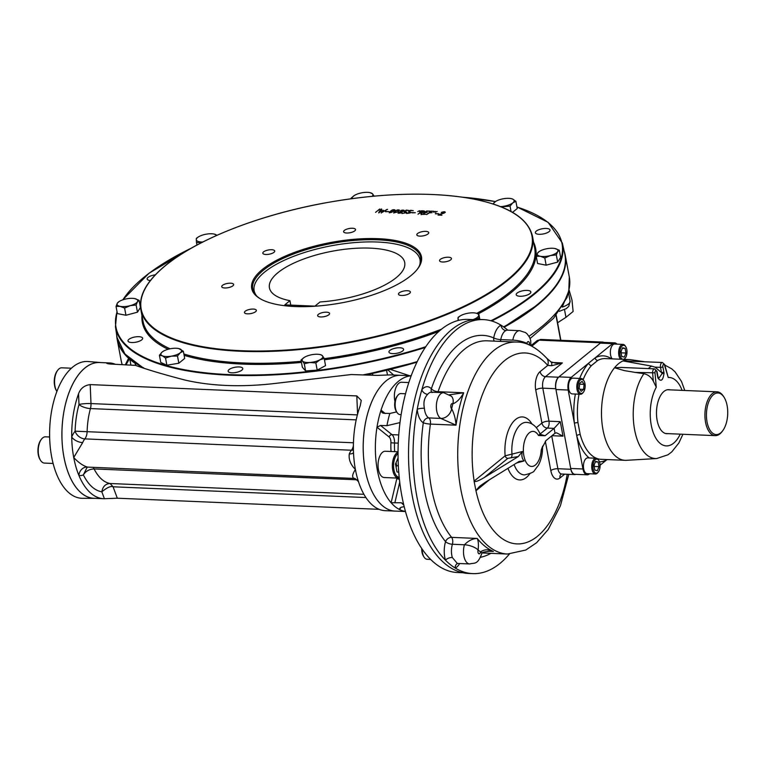 <?xml version="1.0" encoding="UTF-8"?>
<svg xmlns="http://www.w3.org/2000/svg" width="766" height="766" viewBox="0 0 766 766"><rect width="100%" height="100%" fill="white"/><g stroke="black" fill="none" stroke-linecap="round" stroke-linejoin="round"><path stroke-width="1.15" d="M644.551 361.724L630.763 359.733A50.412 25.738 92.4 0 0 629.422 359.608L605.322 358.584A50.412 25.738 92.4 0 0 597.71 360.47L591.467 365.545A50.412 25.738 92.4 0 0 583.156 379.658M597.71 360.47A2.633 2.164 61.5 0 1 595.163 357.837L588.604 363.189A2.633 1.925 -138.1 0 0 591.467 365.545M579.69 378.433A53.036 27.078 92.4 0 1 588.604 363.189L571.168 377.389A9.642 4.922 92.4 0 0 568.18 390.038L574.395 423.263A2.633 0.661 173.6 0 1 577.976 422.64L580.197 434.523A50.412 25.738 92.4 0 0 596.436 458.279M575.371 394.04A53.036 27.078 92.4 0 0 574.395 423.263L576.741 435.768A2.633 1.187 164.9 0 1 580.197 434.523M600.084 465.23L606.691 459.859A2.633 2.164 61.5 0 1 606.672 459.543M599.472 461.85A53.036 27.078 92.4 0 0 606.691 459.859L607.045 459.562M616.956 344.135A9.642 4.922 92.4 0 0 614.658 342.862A9.642 4.922 92.4 0 0 612.589 343.637L595.163 357.837A53.036 27.078 92.4 0 1 611.479 358.842M589.169 457.944A53.036 27.078 92.4 0 1 576.741 435.768L582.955 468.983A9.642 4.922 92.4 0 0 587.196 474.834A9.642 4.922 92.4 0 0 589.265 474.058L589.628 473.761M656.28 387.242L653.331 381.19C651.11 377.035 647.969 374.536 643.9 373.712L635.234 372.42L655.007 372.822L656.28 387.242A34.24 17.474 92.4 0 0 654.968 436.582A34.24 17.474 92.4 0 0 680.237 434.159M662.159 373.588L661.489 372.563A1.752 0.622 169.4 0 0 663.844 371.941L664.017 373.214L662.159 373.588L658.616 378.528L657.927 376.546A1.752 0.622 169.4 0 1 657.716 376.939L656.74 371.74A1.752 0.622 -10.6 0 0 656.96 371.347A1.752 0.622 -10.6 0 0 656.96 371.338M658.176 377.581A1.752 0.823 164 0 1 657.994 378.126L657.716 376.939M664.017 373.214C663.059 380.443 661.048 382.081 657.994 378.126M664.668 364.52L668.239 377.494L664.495 365.095A1.752 0.852 -16.8 0 0 664.668 364.52L664.668 364.52A1.752 0.852 -16.8 0 0 664.658 364.511L662.36 362.49A3.504 1.791 92.4 0 0 660.522 367.364A1.752 0.622 169.4 0 0 662.868 366.742L663.844 371.941M669.8 389.837A22.023 11.241 92.4 0 0 659.162 398.473A22.023 11.241 92.4 0 0 657.132 420.343A22.023 11.241 92.4 0 0 667.933 433.633M654.968 367.134L660.522 367.364L661.489 372.563L654.968 367.134L651.617 366.11L622.95 360.92A50.412 25.738 92.4 0 0 614.543 367.766L624.271 370.591L635.234 372.42M662.36 362.49L622.95 360.92A50.412 25.738 92.4 0 1 629.422 359.608M657.927 376.546L656.96 371.347L654.537 368.858L621.197 367.441L614.543 367.766A50.412 25.738 92.4 0 0 602.086 423.799A50.412 25.738 92.4 0 0 625.142 460.328A50.412 25.738 92.4 0 0 626.483 460.318L656.682 458.537A47.339 24.167 -87.6 0 1 634.162 427.131A47.339 24.167 -87.6 0 1 643.9 373.712M614.658 342.862L602.421 342.345A9.642 4.922 92.4 0 0 600.352 343.12L558.931 376.872A9.642 4.922 92.4 0 0 555.944 389.521L570.718 468.466A9.642 4.922 92.4 0 0 574.96 474.307L587.196 474.834M707.047 421.961A20.826 10.628 92.4 0 0 722.673 430.789A20.826 10.628 92.4 0 0 724.1 397.315A20.826 10.628 92.4 0 0 711.087 397.334A20.826 10.628 92.4 0 0 707.047 421.961M724.1 397.315L723.525 396.405A21.917 11.193 92.4 0 0 717.072 391.847A21.917 11.193 92.4 0 0 705.572 422.353A21.917 11.193 92.4 0 0 715.205 435.643A21.917 11.193 92.4 0 0 722.022 431.651L722.673 430.789M401.145 414.645L400.082 414.607A10.523 5.372 -87.6 0 1 396.98 412.414A10.523 5.372 -87.6 0 1 395.457 408.221A10.523 5.372 -87.6 0 1 397.698 395.495A10.523 5.372 -87.6 0 1 400.972 393.58L405.54 393.772M396.98 412.414L396.252 411.256A9.115 4.653 -87.6 0 1 394.93 407.627A9.115 4.653 -87.6 0 1 396.874 396.596L397.698 395.495M430.597 559.429L427.16 559.285A10.523 5.372 -87.6 0 1 424.058 557.093A10.523 5.372 -87.6 0 1 422.219 549.279M424.058 557.093L423.33 555.934A9.115 4.653 -87.6 0 1 421.75 548.59M594.205 464.79L594.244 467.097M594.809 470.085L593.937 465.431L595.613 461.391L598.16 461.994L599.031 466.647L597.356 470.688L594.809 470.085M594.512 466.446L599.031 466.647M595.412 461.879L598.16 461.994M598.868 460.605L598.409 459.878A7.89 4.031 92.4 0 0 596.092 458.24A7.89 4.031 92.4 0 0 594.397 458.872A7.89 4.031 92.4 0 0 591.745 467.614A7.89 4.031 92.4 0 0 595.421 474.001A7.89 4.031 92.4 0 0 597.107 473.369A7.89 4.031 92.4 0 0 597.873 472.565L598.39 471.885A7.009 3.581 92.4 0 0 598.868 460.605A7.009 3.581 92.4 0 0 595.297 459.705A7.009 3.581 92.4 0 0 593.267 469.568A7.009 3.581 92.4 0 0 598.39 471.885M596.092 458.24L587.8 457.886A7.89 4.031 92.4 0 0 583.443 465.594A7.89 4.031 92.4 0 0 587.129 473.647L595.421 474.001M579.67 383.326L582.112 381.334L584.085 384.369L583.615 389.387L581.174 391.378L579.201 388.343L579.67 383.326M579.776 389.224L583.615 389.387M579.584 384.178L584.085 384.369M583.951 380.855L583.491 380.127A7.89 4.031 92.4 0 0 581.164 378.49A7.89 4.031 92.4 0 0 577.028 389.473A7.89 4.031 92.4 0 0 580.494 394.26A7.89 4.031 92.4 0 0 582.945 392.814L583.462 392.135A7.009 3.581 92.4 0 0 584.965 383.651A7.009 3.581 92.4 0 0 583.951 380.855A7.009 3.581 92.4 0 0 579.134 381.592A7.009 3.581 92.4 0 0 578.732 390.995A7.009 3.581 92.4 0 0 583.462 392.135M581.164 378.49L572.882 378.136A7.89 4.031 92.4 0 0 568.745 389.118A7.89 4.031 92.4 0 0 572.212 393.906L580.494 394.26M621.159 351.173L621.207 353.48M625.123 348.377L625.985 353.03L624.309 357.071L621.762 356.468L620.891 351.824L622.567 347.774L625.123 348.377L622.365 348.262M621.465 352.839L625.985 353.03M624.194 359.378A7.89 4.031 92.4 0 0 624.788 358.727L625.305 358.038A7.009 3.581 92.4 0 0 625.784 346.759A7.009 3.581 92.4 0 0 621.159 347.151A7.009 3.581 92.4 0 0 620.288 356.113A7.009 3.581 92.4 0 0 624.625 358.756A7.009 3.581 92.4 0 0 625.305 358.038M625.784 346.759L625.324 346.041A7.89 4.031 92.4 0 0 622.997 344.394A7.89 4.031 92.4 0 0 621.312 345.026A7.89 4.031 92.4 0 0 618.65 351.929A7.89 4.031 92.4 0 0 620.546 359.225M622.997 344.394L614.715 344.039A7.89 4.031 92.4 0 0 613.02 344.681A7.89 4.031 92.4 0 0 610.368 351.575A7.89 4.031 92.4 0 0 612.254 358.871M507.858 458.336A2.633 2.059 -129.2 0 1 505.148 455.818L522.307 451.538L518.333 456.536L507.858 458.336L484.304 477.524C478.97 480.703 475.609 482.005 474.231 481.421L474.144 481.086A2.633 2.059 -129.2 0 0 474.231 481.421M489.493 479.717L475.954 490.757A2.633 2.059 50.8 0 1 475.916 490.432L479.707 486.238L485.213 482.36L519.243 461.371L524.068 460.94L516.59 462.999M539.829 434.217L545.086 435.749L538.536 435.519L540.087 433.882L541.035 435.126L539.81 434.782M536.334 427.62L541.926 423.062L535.75 390.038A5.257 1.867 169.4 0 1 542.797 388.161L548.983 421.185A5.257 1.867 -10.6 0 0 541.926 423.062A5.257 4.117 50.8 0 0 547.345 428.089A5.257 2.681 92.4 0 0 548.983 421.185L560.281 421.673L554.124 428.376L547.345 428.089L540.126 433.977M514.101 464.541A26.283 13.415 -87.6 0 0 524.662 474.882C530.819 473.407 534.046 471.99 534.342 470.65L538.441 465.201C541.217 459.887 542.587 453.855 542.548 447.133L545.986 440.584L555.034 433.211L556.566 432.809L562.991 436.17L551.98 435.701M542.548 447.133L541.246 450.015A17.532 8.953 -87.6 0 1 529.373 465.785A17.532 8.953 -87.6 0 1 524.681 440.709A17.532 8.953 -87.6 0 1 538.536 435.519M542.74 446.013L541.246 450.015M518.333 456.536L484.304 477.524M567.233 474.269A95.558 48.785 -87.6 0 1 522.575 543.525A95.558 48.785 -87.6 0 1 475.954 490.757L474.068 481.153M524.068 460.94C521.972 458.738 521.387 455.607 522.307 451.538M568.784 474.336L560.425 505.732L548.207 529.498L536.621 542.711L525.782 550.036L507.504 554.038A106.081 54.156 -87.6 0 1 457.896 445.755A106.081 54.156 -87.6 0 1 516.514 342.067C526.165 341.866 536.21 347.209 546.656 358.115A10.523 7.957 139 0 1 547.757 365.392L540.097 371.634A5.257 4.117 -129.2 0 0 545.516 376.661L562.368 362.931L552.171 362.49M545.086 435.749L554.124 428.376L555.034 433.211M550.888 361.858A10.523 4.156 125.4 0 1 550.898 361.858A10.523 4.156 125.4 0 1 551.577 365.736L562.368 362.931L555.647 363.113L550.898 361.858L546.656 358.115M551.577 365.736L547.757 365.392A95.558 48.785 -87.6 0 0 491.82 375.503A95.558 48.785 -87.6 0 0 474.144 481.086L505.148 455.818A31.53 16.096 -87.6 0 1 513.325 421.74A31.53 16.096 -87.6 0 1 532.016 424.067M451.375 396.204L443.638 392.68A13.146 6.712 -87.6 0 0 436.505 403.806A13.146 6.712 -87.6 0 0 440.795 418.428A10.523 8.732 -59.5 0 0 451.672 408.728C454.181 413.64 455.636 419.126 456.019 425.168L440.795 418.428A10.523 8.732 -59.7 0 0 451.662 408.718A2.633 1.341 -87.6 0 1 450.896 405.224A2.633 1.341 -87.6 0 1 452.811 403.864A15.78 8.053 -87.6 0 1 452.811 403.864A10.523 8.12 136.3 0 0 451.375 396.204A10.523 8.129 136.1 0 1 452.821 403.874C456.862 402.284 460.49 398.588 463.679 392.786L438.075 391.694A106.081 54.156 -87.6 0 1 487.138 340.822L516.514 342.067M449.374 394.796L463.679 392.786A106.081 54.156 -87.6 0 0 456.019 425.168L430.415 424.086A5.257 2.681 -87.6 0 0 428.74 417.91A13.146 6.712 -87.6 0 1 424.393 408.268C423.215 402.418 424.316 397.765 427.696 394.308A5.257 3.725 39.1 0 1 421.836 389.722A127.118 64.899 -87.6 0 1 483.509 319.614A127.118 64.899 -87.6 0 1 501.021 325.196A127.118 64.899 -87.6 0 1 507.734 330.175M526.922 343.484A10.523 2.375 10.3 0 0 512.818 340.123L512.818 340.123A10.523 2.355 10.3 0 1 526.922 343.465A15.78 8.053 -87.6 0 1 526.922 343.484A111.338 56.837 -87.6 0 1 528.368 344.623M488.028 551.214L493.371 551.434A106.081 54.156 -87.6 0 1 477.218 538.45C472.737 538.555 468.476 540.662 464.445 544.77A10.523 3.983 16.5 0 1 478.099 549.988A15.78 8.053 -87.6 0 0 478.108 549.969A111.338 56.837 -87.6 0 0 480.521 551.913A15.78 8.053 -87.6 0 0 480.521 551.941A10.523 2.355 -169.7 0 1 481.833 553.435A10.523 2.375 -169.7 0 0 480.521 551.913C484.371 549.27 488.651 549.107 493.371 551.434L490.039 551.194C483.988 551.846 481.259 552.592 481.833 553.435C477.381 565.49 474.566 562.464 469.654 563.958A13.146 6.712 -87.6 0 1 464.435 544.779A5.257 2.681 -87.6 0 1 464.435 544.779A10.523 3.964 16.4 0 1 478.108 549.969C478.712 544.712 478.415 540.873 477.218 538.45L451.614 537.359A106.081 54.156 -87.6 0 1 430.415 424.086A5.257 0.871 -171.8 0 1 423.311 422.765A18.413 9.403 -87.6 0 1 417.221 409.264A127.118 64.899 -87.6 0 1 421.836 389.722A18.413 9.403 -87.6 0 1 431.344 388.764A111.338 56.837 -87.6 0 1 493.716 337.94A18.413 9.403 -87.6 0 1 501.021 325.196A5.257 4.385 65.9 0 0 505.981 330.51L506.958 330.184M469.654 563.958L457.312 563.431L452.323 557.504A5.257 2.557 -16.9 0 0 445.467 560.195A127.118 64.899 -87.6 0 1 417.221 409.264A5.257 1.12 175 0 1 424.393 408.268M509.38 554.067A127.118 64.899 -87.6 0 1 472.718 573.619A127.118 64.899 -87.6 0 1 455.205 568.037A127.118 64.899 -87.6 0 1 445.467 560.195A18.413 9.403 -87.6 0 1 445.553 541.658A111.338 56.837 -87.6 0 1 423.311 422.765A5.257 4.366 120.3 0 1 428.74 417.91L440.795 418.428M459.657 563.527A18.413 9.403 -87.6 0 1 455.205 568.037A5.257 4.385 65.9 0 1 457.541 563.441M603.771 342.402A8.771 4.472 92.4 0 0 602.65 342.067A8.771 4.472 92.4 0 0 600.774 342.775L558.51 377.217A8.771 4.472 92.4 0 0 555.79 388.716L570.871 469.271A8.771 4.472 92.4 0 0 574.72 474.585A8.771 4.472 92.4 0 0 575.86 474.345M451.662 408.718A15.78 8.053 -87.6 0 1 451.672 408.728A111.338 56.837 -87.6 0 1 452.821 403.874M472.718 573.619L468.198 573.428A127.118 64.899 -87.6 0 1 408.757 443.667A127.118 64.899 -87.6 0 1 478.989 319.422L483.509 319.614M403.577 504.239L401.374 502.774L391.12 502.735A67.944 34.69 92.4 0 0 399.641 509.591L399.383 508.873M396.644 411.878L389.827 413.487L383.421 413.257L382.014 412.596L381.028 410.145A67.944 34.69 92.4 0 0 376.987 427.227L380.539 425.456L386.945 425.685L399.996 422.602M400.043 507.868L399.641 509.591L401.02 507.274L404.161 506.671M394.691 451.653A35.064 17.905 92.4 0 1 394.519 442.987L390.919 442.825A6.138 3.131 92.4 0 0 389.138 436.993L376.987 427.227A67.944 34.69 92.4 0 0 391.12 502.735L396.884 478.386A6.138 3.131 92.4 0 0 396.951 478.07M106.78 363.314L108.571 362.921C105.574 363.17 106.292 363.553 110.716 364.07L135.467 365.372C148.183 369.911 164.853 374.842 185.468 380.175C211.052 385.987 239.768 387.203 271.614 383.843L351.192 374.545L377.332 375.397L390.248 374.89A67.944 34.69 -87.6 0 1 391.043 374.909L400.829 375.321A67.944 34.69 92.4 0 0 368.839 409.628A67.944 34.69 92.4 0 0 366.531 417.939A67.944 34.69 92.4 0 0 395.065 511.085L405.444 511.525M411.179 375.857A67.944 34.69 92.4 0 0 381.028 410.145L385.25 413.544M399.641 509.591A67.944 34.69 92.4 0 0 405.415 511.429M473.599 319.623L468.246 319.403A126.677 64.67 92.4 0 0 398.253 443.217A126.677 64.67 92.4 0 0 457.484 572.528L462.836 572.757M393.312 211.349C394.634 209.568 393.81 209.53 390.832 211.244C389.511 213.044 390.334 213.082 393.312 211.349M401.643 212.527C401.882 209.798 395.419 214.873 401.643 212.527M403.366 210.861L400.963 211.157L403.443 211.263M401.834 211.828L402.428 211.732M403.596 210.391L404.132 210.564M398.033 213.216L398.617 212.632M423.991 211.856L422.43 211.052L420.678 212.479L423.991 211.856M421.195 212.9L421.817 212.929M424.182 211.282L424.862 211.502M420.381 212.718L418.006 214.202L422.19 210.794C425.733 211.004 425.609 211.665 421.827 212.766L421.702 214.356L421.099 214.327L420.687 212.479M421.176 214.729L421.281 213.159L420.457 213.12M429.353 212.843L432.081 212.699L429.333 212.843L426.643 214.585L430.846 211.157L433.977 211.292L431.076 211.426L429.64 212.594M549.098 231.638A7.449 2.643 -10.6 0 0 550.017 230.001A7.449 2.643 -10.6 0 0 540.71 229.111A7.449 2.643 -10.6 0 0 535.367 232.74A7.449 2.643 -10.6 0 0 541.074 234.252A7.449 2.643 -10.6 0 0 549.098 231.638M155.335 274.841A7.449 2.643 -10.6 0 0 147.158 279.015A7.449 2.643 -10.6 0 0 150.375 280.538M141.71 339.884A7.449 2.643 -10.6 0 0 142.639 338.237A7.449 2.643 -10.6 0 0 134.826 337.011A7.449 2.643 -10.6 0 0 127.989 340.975A7.449 2.643 -10.6 0 0 137.296 341.875A7.449 2.643 -10.6 0 0 141.71 339.884M241.864 370.141A7.449 2.643 -10.6 0 0 242.784 368.503A7.449 2.643 -10.6 0 0 234.98 367.268A7.449 2.643 -10.6 0 0 228.134 371.242A7.449 2.643 -10.6 0 0 233.841 372.755A7.449 2.643 -10.6 0 0 241.864 370.141M402.667 350.972A7.449 2.643 -10.6 0 0 403.596 349.334A7.449 2.643 -10.6 0 0 403.337 348.827A7.449 2.643 -10.6 0 0 395.026 348.252A7.449 2.643 -10.6 0 0 388.946 352.073A7.449 2.643 -10.6 0 0 394.643 353.586A7.449 2.643 -10.6 0 0 402.667 350.972M529.928 293.608A7.449 2.643 -10.6 0 0 530.848 291.961A7.449 2.643 -10.6 0 0 527.123 290.4A7.449 2.643 -10.6 0 0 519.607 291.702A7.449 2.643 -10.6 0 0 516.198 294.699A7.449 2.643 -10.6 0 0 521.905 296.212A7.449 2.643 -10.6 0 0 529.928 293.608M253.326 309.071A6.061 2.154 169.4 0 1 256.361 310.335A6.061 2.154 169.4 0 1 250.798 313.572A6.061 2.154 169.4 0 1 244.44 312.566A6.061 2.154 169.4 0 1 247.217 310.125A6.061 2.154 169.4 0 1 253.326 309.071M230.604 283.2A6.061 2.154 169.4 0 1 233.64 284.464A6.061 2.154 169.4 0 1 228.076 287.7A6.061 2.154 169.4 0 1 221.719 286.695A6.061 2.154 169.4 0 1 224.495 284.253A6.061 2.154 169.4 0 1 230.604 283.2M271.681 249.726A6.061 2.154 169.4 0 1 274.726 250.989A6.061 2.154 169.4 0 1 269.153 254.226A6.061 2.154 169.4 0 1 262.805 253.22A6.061 2.154 169.4 0 1 265.572 250.779A6.061 2.154 169.4 0 1 271.681 249.726M352.494 228.249A6.061 2.154 169.4 0 1 355.539 229.522A6.061 2.154 169.4 0 1 349.966 232.749A6.061 2.154 169.4 0 1 343.608 231.753A6.061 2.154 169.4 0 1 346.385 229.302A6.061 2.154 169.4 0 1 352.494 228.249M425.705 231.361A6.061 2.154 169.4 0 1 428.74 232.625A6.061 2.154 169.4 0 1 423.177 235.861A6.061 2.154 169.4 0 1 416.819 234.865A6.061 2.154 169.4 0 1 419.596 232.414A6.061 2.154 169.4 0 1 425.705 231.361M448.426 257.232A6.061 2.154 169.4 0 1 451.461 258.506A6.061 2.154 169.4 0 1 445.898 261.733A6.061 2.154 169.4 0 1 439.54 260.737A6.061 2.154 169.4 0 1 442.308 258.286A6.061 2.154 169.4 0 1 448.426 257.232M407.349 290.716A6.061 2.154 169.4 0 1 410.385 291.98A6.061 2.154 169.4 0 1 404.821 295.207A6.061 2.154 169.4 0 1 398.464 294.211A6.061 2.154 169.4 0 1 401.231 291.769A6.061 2.154 169.4 0 1 407.349 290.716M326.536 312.183A6.061 2.154 169.4 0 1 329.572 313.447A6.061 2.154 169.4 0 1 324.008 316.684A6.061 2.154 169.4 0 1 317.651 315.678A6.061 2.154 169.4 0 1 320.418 313.237A6.061 2.154 169.4 0 1 326.536 312.183M438.985 214.853L441.905 215.236L438.018 215.064L444.787 212.278L441.254 212.412C444.768 211.368 445.822 211.55 444.414 212.977L438.985 214.853M435.366 213.58L438.746 213.724L435.414 213.829M433.604 212.239L435.471 211.368L433.604 212.239M435.289 212.306L437.166 211.435L435.289 212.306M423.33 214.183L425.953 214.289L422.506 214.394L426.681 210.995L429.841 211.129L426.911 211.253L425.494 212.412L427.122 212.479L425.197 212.651L423.33 214.183M417.719 211.56L419.586 210.688L417.719 211.56M419.414 211.636L421.281 210.765L419.414 211.636M411.993 212.594L415.373 212.737L412.041 212.833M410.7 210.554L409.255 211.732L410.796 212.785L406.497 213.455C410.586 213.111 411.227 212.613 408.431 211.952L410.461 210.296L413.286 210.669L410.7 210.554M406.459 210.372L405.022 211.55L406.555 212.603L401.968 213.513L406.028 212.584L406.267 212.134L404.199 211.77L406.229 210.114L409.044 210.487L406.459 210.372M400.599 211.493C399.459 209.511 407.895 209.855 402.188 211.56L401.93 212.689C397.477 213.647 397.037 213.245 400.599 211.493M398.32 211.569L393.705 212.881C395.668 210.324 397.583 209.405 399.459 210.133L398.32 211.569M393.848 211.378L389.224 212.689C391.187 210.133 393.102 209.223 394.978 209.941L393.848 211.378M385.461 211.464L388.85 211.608L385.509 211.713M382.138 212.01L387.529 209.319L381.583 212.661L382.521 210.679L378.739 212.536L381.152 209.051L381.698 209.07L379.792 211.895L383.402 210.238L382.138 212.01M379.716 208.994L375.541 212.393L379.716 208.994M262.403 269.45A86.357 30.669 169.4 0 1 371.07 238.532A86.357 30.669 169.4 0 1 417.25 269.354A86.357 30.669 169.4 0 1 342.23 302.742A86.357 30.669 169.4 0 1 260.22 298.74A86.357 30.669 169.4 0 1 262.403 269.45M260.689 299.008A85.476 30.353 169.4 0 1 252.723 289.127A85.476 30.353 169.4 0 1 263.312 270.283A85.476 30.353 169.4 0 1 355.319 240.323A85.476 30.353 169.4 0 1 420.764 257.682A85.476 30.353 169.4 0 1 416.915 269.776M387.232 209.482A227.311 80.717 -10.6 0 0 386.543 209.539M378.691 210.277A227.311 80.717 -10.6 0 0 378.059 210.344M138.541 365.028A227.311 80.717 -10.6 0 0 143.587 367.891M364.559 374.861A227.311 80.717 -10.6 0 0 417.116 361.897M503.789 327.034A227.311 80.717 -10.6 0 0 536.478 305.471M382.521 210.679L382.014 211.416M382.741 211.665L382.339 212.23M382.54 210.774L383.479 210.64M380.357 211.569L379.984 212.115M378.816 212.938L381.774 209.472M381.248 213.044L382.598 211.09M389.329 212.862L390.564 211.483M394.318 209.999L394.95 210.171M393.686 211.502L394.289 210.305M397.793 211.54L398.818 210.248C396.654 210.248 395.151 211.081 394.298 212.747L397.87 211.943M398.167 211.694L398.76 210.497M393.81 213.053L395.036 211.675M398.789 210.19L399.431 210.363M406.162 212.01L406.88 212.249M410.404 212.192L411.112 212.431M438.794 215.102L439.454 214.873M440.086 214.901L439.435 215.131M444.768 212.163L445.343 212.345M71.429 368.216L61.835 367.804A13.146 6.712 92.4 0 0 57.747 370.208L57.23 370.888A12.275 6.262 92.4 0 0 54.616 385.738A12.275 6.262 92.4 0 0 56.397 390.622L56.847 391.349A13.146 6.712 92.4 0 0 56.914 391.445M57.747 370.208A13.146 6.712 92.4 0 0 54.941 386.112A13.146 6.712 92.4 0 0 56.847 391.349M394.94 401.432A13.146 6.712 -87.6 0 1 398.837 383.306A13.146 6.712 -87.6 0 1 401.652 382.253L408.843 382.56M399.172 477.285A12.275 6.262 -87.6 0 1 393.935 469.855A12.275 6.262 -87.6 0 1 398.023 453.529M399.258 478.089A13.146 6.712 -87.6 0 1 398.54 478.137A13.146 6.712 -87.6 0 1 392.757 470.161A13.146 6.712 -87.6 0 1 398.033 452.17M396.07 462.664L396.644 465.738L396.089 467.078M396.644 465.738L398.32 465.805M398.741 472.325L396.999 471.913L395.515 464.005L398.061 457.867M398.54 478.137L384.226 477.524A13.146 6.712 -87.6 0 1 378.442 469.558A13.146 6.712 -87.6 0 1 385.346 451.251L398.033 451.787M49.627 436.984L45.529 436.812A13.146 6.712 92.4 0 0 41.441 439.205L40.924 439.885A12.275 6.262 92.4 0 0 38.3 454.736A12.275 6.262 92.4 0 0 40.081 459.619L40.541 460.347A13.146 6.712 92.4 0 0 44.409 463.085L53.103 463.449M41.441 439.205A13.146 6.712 92.4 0 0 38.635 455.109A13.146 6.712 92.4 0 0 40.541 460.347M459.207 320.245A10.523 3.734 169.4 0 1 457.982 318.704A10.523 3.734 169.4 0 1 460.107 316.013A10.523 3.734 169.4 0 1 463.057 314.567A10.523 3.734 169.4 0 1 473.417 312.834A10.523 3.734 169.4 0 1 475.686 313.093A10.523 3.734 169.4 0 1 478.712 315.238L478.951 318.273L473.062 319.604M475.82 313.131L478.798 313.926L478.712 315.238A10.523 3.734 169.4 0 1 473.637 319.374A10.523 3.734 -10.6 0 1 473.005 319.604M458.106 320.514L458.078 317.392L459.887 316.157M478.951 318.273L479.162 319.422M478.798 313.926L479.832 319.451M178.708 348.549L183.352 351.249L180.259 352.772A10.523 3.734 169.4 0 1 171.354 356.161L165.533 358.028L162.315 355.778L159.424 355.252L162.181 352.006A10.523 3.734 169.4 0 1 162.986 351.431A10.523 3.734 169.4 0 1 171.096 348.616A10.523 3.734 169.4 0 1 178.555 348.52A10.523 3.734 169.4 0 1 180.134 348.999A10.523 3.734 169.4 0 1 180.259 352.772L177.492 356.027L171.354 356.161A10.523 3.734 169.4 0 1 162.315 355.778A10.523 3.734 -10.6 0 1 162.181 352.006L162.909 351.479M165.533 358.028L166.873 365.219L160.764 362.452L159.424 355.252M183.352 351.249L184.692 358.44L178.842 363.218L166.873 365.219M177.492 356.027L178.842 363.218M119.161 301.517A10.523 3.734 -10.6 0 1 124.59 299.286A10.523 3.734 169.4 0 1 134.634 298.587A10.523 3.734 169.4 0 1 134.73 298.606A10.523 3.734 169.4 0 1 137.44 301.775A10.523 3.734 169.4 0 1 130.201 305.672A10.523 3.734 169.4 0 1 120.157 306.371L116.039 306.4L117.351 303.173L119.161 301.517A10.523 3.734 -10.6 0 0 117.351 303.173A10.523 3.734 169.4 0 0 120.157 306.371L124.599 308.066L125.95 315.257L117.38 313.591L116.039 306.4M134.634 298.587L139.077 300.282L137.44 301.775L136.118 305.002L130.201 305.672L124.599 308.066M139.077 300.282L140.427 307.472L137.468 312.193L125.95 315.257M136.118 305.002L137.468 312.193M352.245 198.595A10.523 3.734 169.4 0 1 354.304 195.512A10.523 3.734 169.4 0 1 355.127 195.033A10.523 3.734 169.4 0 1 365.104 192.381A10.523 3.734 -10.6 0 1 369.873 192.601L372.515 193.827A10.523 3.734 169.4 0 1 372.171 196.307M352.054 198.614L351.106 198.145L354.275 195.531M369.873 192.601A10.523 3.734 -10.6 0 1 372.515 193.827L374.076 196.134M351.106 198.145L351.221 198.729M493.409 204.062A10.523 3.734 169.4 0 1 494.731 202.09A10.523 3.734 169.4 0 1 495.525 201.515A10.523 3.734 169.4 0 1 503.645 198.71A10.523 3.734 169.4 0 1 511.104 198.605A10.523 3.734 169.4 0 1 512.684 199.093L515.891 201.334L512.808 202.866A10.523 3.734 169.4 0 1 503.894 206.246A10.523 3.734 169.4 0 1 500.514 206.609M492.978 203.928L495.487 201.544L462.463 197.159M511.257 198.633L512.684 199.093A10.523 3.734 -10.6 0 1 512.808 202.866L510.041 206.111L501.223 206.887M515.891 201.334L517.242 208.534L512.55 212.354M510.041 206.111L511.046 211.502M544.789 249.189A10.523 3.734 169.4 0 1 554.833 248.5L559.276 250.195L557.638 251.688L556.327 254.915L550.4 255.585A10.523 3.734 169.4 0 1 540.356 256.284A10.523 3.734 169.4 0 1 537.55 253.086A10.523 3.734 169.4 0 1 539.36 251.43A10.523 3.734 169.4 0 1 544.789 249.189M554.833 248.5A10.523 3.734 169.4 0 1 554.929 248.519A10.523 3.734 169.4 0 1 557.638 251.688A10.523 3.734 -10.6 0 1 550.4 255.585L544.798 257.979L540.356 256.284L536.238 256.313L537.55 253.086L539.36 251.43M559.276 250.195L560.626 257.386L557.667 262.106L546.148 265.17L537.579 263.504L536.238 256.313M556.327 254.915L557.667 262.106M544.798 257.979L546.148 265.17M320.973 354.763L322.429 355.74A10.523 3.734 169.4 0 1 319.872 359.838L315.851 362.94L309.895 362.481L304.255 363.754L302.474 361.045A10.523 3.734 169.4 0 1 304.207 357.435A10.523 3.734 169.4 0 1 305.031 356.956A10.523 3.734 169.4 0 1 315.008 354.304A10.523 3.734 169.4 0 1 319.786 354.524A10.523 3.734 169.4 0 1 322.429 355.74L324.21 358.45L319.872 359.838A10.523 3.734 169.4 0 1 309.895 362.481A10.523 3.734 -10.6 0 1 302.474 361.045L301.019 360.058L304.159 357.463M315.851 362.94L317.201 370.141L305.605 370.945L302.359 367.259L301.019 360.058M304.255 363.754L305.605 370.945M324.21 358.45L325.55 365.641L317.201 370.141M202.731 242.046A10.523 3.734 169.4 0 1 201.573 242.027A10.523 3.734 169.4 0 1 196.278 239.634L196.364 238.312L198.183 237.087M202.607 242.104L196.517 242.669L196.278 239.634A10.523 3.734 169.4 0 1 198.404 236.933A10.523 3.734 169.4 0 1 201.353 235.497A10.523 3.734 -10.6 0 1 211.713 233.764A10.523 3.734 169.4 0 1 213.982 234.023A10.523 3.734 169.4 0 1 216.74 235.401M214.116 234.051L217.017 235.277M196.517 242.669L196.958 245.043M557.591 322.764L565.959 317.325L573.121 311.484L571.991 300.08L569.176 290.257M565.959 317.325L564.513 309.617M100.652 362.567A67.973 34.7 92.4 0 0 100.289 362.529A67.973 34.7 92.4 0 0 62.017 428.931A67.973 34.7 92.4 0 0 94.524 498.331A67.973 34.7 92.4 0 0 94.879 498.331M100.289 362.529L88.272 361.533A68.461 34.949 92.4 0 0 49.713 428.405A68.461 34.949 92.4 0 0 82.45 498.312L94.524 498.331M314.922 306.141L320.054 301.967A68.816 24.435 -10.6 0 0 404.716 262.518A68.816 24.435 -10.6 0 0 332.578 251.152A68.816 24.435 -10.6 0 0 269.431 287.834A68.816 24.435 -10.6 0 0 289.931 300.684L284.799 304.858L314.922 306.141M419.519 265.572A84.356 29.96 -10.6 0 0 419.002 256.744A84.356 29.96 -10.6 0 0 331.563 245.733A84.356 29.96 -10.6 0 0 254.025 287.614A84.356 29.96 -10.6 0 0 256.734 296.04M420.917 260.555A85.476 30.353 -10.6 0 0 420.802 260.325L419.002 256.744M254.025 287.614L253.642 291.607A85.476 30.353 -10.6 0 0 253.623 291.856M289.931 300.684L290.764 305.117M135.984 365.526L135.304 363.486A227.933 80.937 169.4 0 1 129.847 359.331L130.89 364.922M416.982 362.174A227.933 80.937 169.4 0 1 390.258 369.356L387.902 369.968A8.771 3.112 169.4 0 0 386.581 370.246A227.933 80.937 169.4 0 1 371.989 373.54L367.374 374.976M126.4 364.176L129.301 358.976L128.602 358.239A227.933 80.937 169.4 0 1 117.141 339.099A227.933 80.937 169.4 0 1 116.671 334.934M564.169 251.181A227.933 80.937 169.4 0 1 565.241 255.241A227.933 80.937 169.4 0 1 504.047 327.216M129.301 358.976A8.771 3.112 169.4 0 1 129.847 359.331M530.11 338.515L553.579 318.283L567.07 297.476L568.219 292.344A227.933 80.937 169.4 0 1 529 336.236M562.321 306.869L568.219 292.344L568.707 293.704L568.755 292.181L568.219 292.344A227.933 80.937 169.4 0 0 569.31 276.986L568.755 292.181M393.657 375.024L387.902 369.968M390.258 369.356L409.542 375.694M373.176 375.225L371.989 373.54M125.375 364.693L128.602 358.239M353.452 442.777L75.116 431.191A8.771 6.262 -140.3 0 0 84.834 438.889A15.339 7.832 92.4 0 0 82.671 442.604A8.771 4.385 22.5 0 1 71.717 437.032A67.944 34.69 92.4 0 0 73.728 457.513A67.944 34.69 92.4 0 0 78.898 475.399A8.771 7.507 103.3 0 1 87.238 467.021C82.881 465.661 78.371 462.492 73.728 457.513L82.671 442.604M353.423 450.035A8.771 6.262 39.7 0 1 351.45 450.226L84.834 438.889A8.771 4.472 -87.6 0 0 87.133 431.459A52.605 26.858 92.4 0 1 90.445 408.575A8.771 3.083 15.3 0 1 78.994 404.496A61.366 31.329 92.4 0 0 75.116 431.191A24.11 12.304 92.4 0 0 71.717 437.032A67.944 34.69 92.4 0 1 78.544 393.801C80.478 388.439 84.365 385.365 90.197 384.599L356.812 395.926L361.255 400.446L360.221 405.779A67.944 34.69 -87.6 0 0 353.394 449.01A67.944 34.69 -87.6 0 0 353.643 455.148L353.633 455.1M365.909 497.546L113.081 486.793C110.859 485.816 107.106 487.492 101.84 491.82C102.711 486.63 105.411 483.863 109.95 483.499L363.927 494.3M357.31 479.813L94.084 468.945C98.488 477.448 103.774 482.302 109.95 483.499M94.084 468.945C89.373 469.156 85.802 471.128 83.35 474.872L87.133 467.26M101.84 491.82C94.524 490.518 88.358 484.868 83.35 474.872A24.11 12.304 92.4 0 1 78.898 475.399A67.944 34.69 92.4 0 0 103.592 498.695A67.944 34.69 92.4 0 0 104.387 498.714L101.84 491.82M135.304 363.486L135.314 365.334M114.718 364.243L115.542 364.271M353.509 452.744A8.771 4.385 22.5 0 1 349.286 453.941C348.54 459.466 350.579 464.646 355.405 469.481A67.944 34.69 -87.6 0 1 353.643 455.148M353.854 478.357A8.771 7.507 103.3 0 1 355.07 478.52L354.62 478.463A15.339 7.832 -87.6 0 1 353.854 478.357C351.843 477.094 352.36 474.135 355.405 469.481A67.944 34.69 -87.6 0 0 358.45 481.575A67.944 34.69 -87.6 0 0 360.575 487.377A67.944 34.69 -87.6 0 0 385.269 510.673L395.065 511.085A67.944 34.69 92.4 0 1 363.295 441.733A67.944 34.69 92.4 0 1 400.829 375.321L411.218 375.761M379.18 509.342L117.303 498.206L104.387 498.714M114.661 363.974A67.944 34.69 92.4 0 0 109.366 362.94A67.944 34.69 92.4 0 0 108.571 362.921L108.944 363.936M103.592 498.695L93.806 498.283A67.944 34.69 -87.6 0 1 62.036 428.931A67.944 34.69 -87.6 0 1 99.57 362.519L109.366 362.94M579.029 394.193A50.412 25.738 92.4 0 0 577.976 422.64M597.078 458.528A50.412 25.738 92.4 0 0 601.042 459.303L625.142 460.328M653.331 381.19L652.622 373.157A3.504 1.791 92.4 0 1 654.537 368.858M656.74 371.74A1.752 0.89 92.4 0 0 655.667 370.763A1.752 0.89 92.4 0 0 655.007 372.822M664.495 365.095A1.752 0.89 92.4 0 0 663.337 364.511A1.752 0.89 92.4 0 0 662.868 366.742M682.094 390.363A34.24 17.474 92.4 0 0 668.239 377.494M648.323 368.59A47.339 24.167 -87.6 0 1 651.617 366.11M582.955 468.983L570.718 468.466M568.18 390.038L555.944 389.521M571.168 377.389L558.931 376.872M612.589 343.637L600.352 343.12M540.087 433.882C536.832 426.777 532.437 422.947 526.893 422.401A26.283 13.415 -87.6 0 0 511.994 454.382A2.633 1.206 -89.3 0 1 511.267 457.379M560.281 421.673L562.991 436.17M535.75 390.038A14.027 7.162 -87.6 0 1 540.097 371.634M529.909 473.656A31.53 16.096 -87.6 0 1 507.935 468.342M526.922 343.465A2.633 1.341 -87.6 0 1 528.674 341.703A2.633 1.341 -87.6 0 1 529.43 345.064M494.214 341.129A5.257 4.433 113.5 0 1 493.716 337.94A5.257 1.178 10.3 0 0 500.773 339.606L512.818 340.123A13.146 6.712 -87.6 0 1 519.712 330.682L507.37 330.156M480.521 551.941A2.633 1.341 -87.6 0 1 478.673 553.636A2.633 1.341 -87.6 0 1 478.099 549.988M431.718 392.173A5.257 4.06 -43.7 0 1 431.344 388.764A5.257 2.269 -161.1 0 0 438.075 391.694A5.257 2.681 92.4 0 1 437.779 392.431M505.981 330.51A13.146 6.712 -87.6 0 0 500.773 339.606A5.257 2.681 -87.6 0 1 500.246 341.377M427.696 394.308A13.146 6.712 -87.6 0 1 431.584 392.163L432.062 392.594M445.553 541.658A5.257 3.916 141 0 1 451.614 537.359A5.257 2.681 92.4 0 1 452.39 544.262A5.257 1.992 -163.5 0 1 445.553 541.658M452.323 557.504A13.146 6.712 -87.6 0 1 452.39 544.262L464.435 544.779M555.79 388.716L542.797 388.161A8.771 4.472 -87.6 0 1 545.516 376.661L558.51 377.217M545.325 441.235L550.821 470.592A5.257 1.867 169.4 0 1 557.878 468.715L551.731 435.902M561.133 474.135A5.257 4.117 50.8 0 0 559.994 477.974A14.027 7.162 -87.6 0 1 550.821 470.592M574.72 474.585L561.727 474.03A8.771 4.472 -87.6 0 1 557.878 468.715L570.871 469.271M490.853 553.33A111.338 56.837 -87.6 0 1 480.569 557.275M559.994 477.974L564.676 474.154M600.774 342.775L539.197 340.152L531.815 346.175M539.197 340.152A5.257 4.117 -129.2 0 0 536.784 340.908L541.083 339.453A8.771 4.472 -87.6 0 0 539.197 340.152M573.418 473.742L572.911 473.723M399.392 479.344A2.633 0.795 13.3 0 1 396.884 478.386M394.94 502.381L399.718 482.178M390.919 442.825A37.697 19.246 92.4 0 0 391.053 451.49M398.253 443.141L394.519 442.987A8.771 4.472 92.4 0 0 391.972 434.648A2.633 2.116 -51.2 0 0 389.138 436.993M398.741 434.935L391.972 434.648L380.539 425.456M389.827 413.487A66.221 33.809 92.4 0 0 386.945 425.685M401.374 502.774A66.221 33.809 92.4 0 0 403.768 505.053M503.607 326.9A227.751 80.88 -10.6 0 0 536.774 305.069A227.751 80.88 -10.6 0 0 564.762 253.805C568.075 270.072 558.711 287.269 536.679 305.404L503.837 327.063M381.458 209.424A227.751 80.88 -10.6 0 0 380.855 209.482M379.505 209.616A227.751 80.88 -10.6 0 0 378.883 209.673M516.945 206.935L548.111 222.322L562.321 243.014A227.339 80.727 169.4 0 1 534.381 294.182A227.339 80.727 169.4 0 1 491.715 320.992M425.302 347.467A227.339 80.727 169.4 0 1 115.436 326.642L117.064 337.586A227.751 80.88 -10.6 0 0 143.816 367.967M363.438 374.813A227.751 80.88 -10.6 0 0 417.279 361.571M532.494 236.359A199.227 70.75 169.4 0 1 507.82 280.279A199.227 70.75 169.4 0 1 293.359 350.1A199.227 70.75 169.4 0 1 140.839 309.646C138.512 295.647 146.766 280.892 165.609 265.4C196.939 239.499 257.998 215.399 322.668 203.363C377.648 193.291 425.934 191.481 467.519 197.944C506.45 204.694 528.109 217.506 532.494 236.359L534.678 248.031A199.227 70.75 -10.6 0 1 510.003 291.961A199.227 70.75 -10.6 0 1 476.749 313.332M140.839 309.646L143.031 321.327A199.227 70.75 -10.6 0 0 170.062 348.808M183.859 353.978A199.227 70.75 -10.6 0 0 301.249 361.293M324.248 358.68A199.227 70.75 -10.6 0 0 441.599 329.141M490.901 320.762A226.899 80.574 -10.6 0 0 533.931 293.771A226.899 80.574 -10.6 0 0 516.964 207.021M495.42 201.592A226.899 80.574 -10.6 0 0 463.133 197.255M191.376 248.117A226.899 80.574 -10.6 0 0 122.886 299.793M117.064 311.906A226.899 80.574 -10.6 0 0 425.8 346.73M478.396 313.792A200.098 71.056 -10.6 0 0 510.912 292.794A200.098 71.056 -10.6 0 0 533.605 242.315M141.959 315.602A200.098 71.056 -10.6 0 0 168.127 349.277M184.118 355.328A200.098 71.056 -10.6 0 0 301.459 362.414M324.458 359.79A200.098 71.056 -10.6 0 0 438.937 331.391M165.81 265.342A198.787 70.587 169.4 0 1 504.966 208.601A198.787 70.587 169.4 0 1 338.993 343.857A198.787 70.587 169.4 0 1 165.81 265.342M122.167 364.559A227.933 80.937 169.4 0 1 121.21 360.853L122.129 364.549M562.177 307.099A13.146 4.673 -10.6 0 0 570.096 301.124L568.803 306.333L566.237 308.65L559.276 311.341M556.001 315.506L560.635 340.286M386.581 370.246L387.472 375.005M349.286 453.941A15.339 7.832 -87.6 0 1 351.45 450.226A8.771 4.472 92.4 0 0 353.385 445.802M78.544 393.801L78.994 404.496A8.771 1.226 177.6 0 1 90.991 403.577L90.197 384.599M356.209 419.873L90.445 408.575A8.771 4.472 92.4 0 0 90.991 403.577L357.387 414.894M94.122 468.888L93.05 467.346M117.303 498.206L113.081 486.793L110.074 483.509M87.238 467.021A15.339 7.832 92.4 0 0 88.004 467.126L87.104 467.279M357.578 414.176L356.812 395.926M664.831 365.076L671.725 368.829L675.076 371.864L681.51 381.478L684.775 390.478M682.918 434.265L678.877 442.978L671.782 451.883L667.952 454.803L656.682 458.537M717.072 391.847L667.559 389.741M715.205 435.643L665.702 433.537M536.784 340.908L530.886 345.725L530.723 340.659L529.689 337.509L527.094 333.861L525.505 332.578L519.712 330.682M561.727 474.03L561.191 474.087M602.65 342.067L541.083 339.453M443.638 392.68L431.584 392.163M507.504 554.038L482.207 552.966M562.321 243.014L564.762 253.805M115.436 326.642L116.978 311.398M122.646 299.879L148.987 273.261L191.96 247.782M417.097 361.935L364.683 374.861M142.926 367.67L124.944 354.016L117.064 337.586M460.107 316.013L459.543 316.377M319.786 354.524L321.011 354.773M198.404 236.933L197.839 237.297M568.707 293.704L570.096 301.124M556.193 315.276L560.875 340.296M117.141 339.099L121.21 360.853M565.241 255.241L569.31 276.986M355.07 478.52L358.45 481.575M354.62 478.463L88.004 467.126"/></g></svg>
